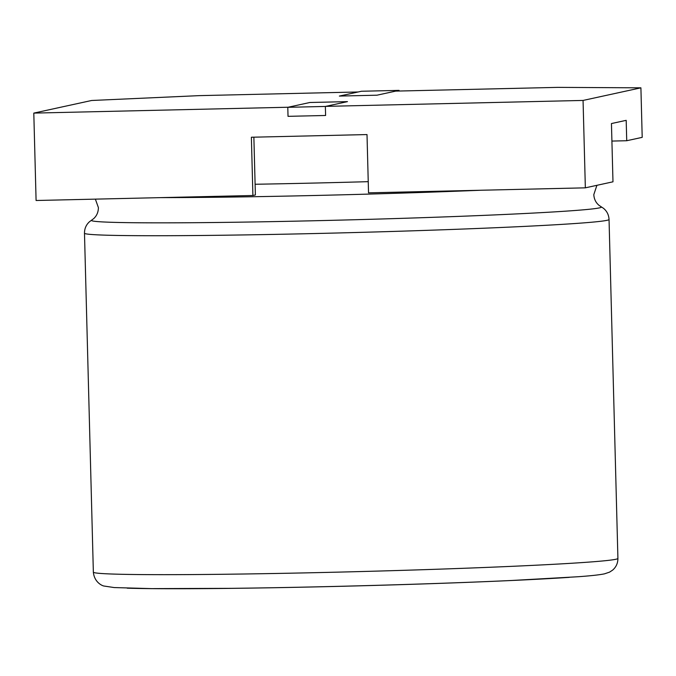 <?xml version="1.0" encoding="UTF-8"?>
<svg xmlns="http://www.w3.org/2000/svg" width="676" height="676" viewBox="0 0 676 676"><rect width="100%" height="100%" fill="white"/><g stroke="black" fill="none" stroke-linecap="round" stroke-linejoin="round"><path stroke-width="1.01" d="M399.06 90.381L361.474 91.252L339.369 96.068L376.954 95.198L399.06 90.381L399.077 91.032M325.367 106.445L325.604 115.478L288.027 116.34L287.79 107.315L325.367 106.445L347.472 101.628L309.895 102.49L287.79 107.315M253.872 137.177L255.384 194.958L252.9 195.499L36.09 200.502L33.8 113.103L91.649 100.487L199.2 95.637L358.136 91.978M611.915 141.073L626.728 140.726L626.187 120.336L611.45 123.547L612.98 181.81L585.348 187.835L368.53 192.837L367.009 134.566L251.379 137.236L252.9 195.499M395.722 91.108L557.666 87.373L640.907 87.829L583.058 100.437L325.714 106.369M626.728 140.726L642.2 137.355L640.907 87.829M585.348 187.835L583.058 100.437M288.137 107.239L33.8 113.103M569.302 577.363L569.302 577.355A247.796 6.05 178.5 0 1 338.651 586.362A247.796 6.05 178.5 0 1 127.206 588.179M617.915 558.401C617.889 563.192 616.132 567.096 612.642 570.113L609.558 572.133L604.462 573.848C599.451 574.879 590.613 575.842 577.946 576.746L512.062 580.464C434.634 584.064 317.559 587.351 231.276 588.34L151.652 588.627L114.185 587.562L104.07 586.041C102.82 585.982 94.37 582.746 93.356 572.141A262.373 6.414 -1.5 0 0 339.107 572.107A262.373 6.414 -1.5 0 0 615.811 559.272A262.373 6.414 -1.5 0 0 617.915 558.401L609.042 219.463A262.373 6.414 178.5 0 1 606.938 220.334A262.373 6.414 178.5 0 1 330.234 233.169A262.373 6.414 178.5 0 1 84.483 233.203C84.492 228.581 86.156 224.77 89.46 221.762L91.657 220.131A255.08 6.236 -1.5 0 0 324.979 220.494A255.08 6.236 -1.5 0 0 599.375 207.887A255.08 6.236 -1.5 0 0 601.192 206.788L599.097 205.386C595.843 202.715 594.086 199.124 593.807 194.62L596.908 185.317M480.636 190.252A255.08 6.236 178.5 0 1 160.93 197.62M255.105 184.261A262.373 6.414 -1.5 0 0 368.243 181.667M91.657 220.131L93.677 218.627C96.786 215.788 98.358 212.112 98.392 207.591L95.367 199.133M609.042 219.463C608.789 214.85 606.93 211.132 603.474 208.301L601.192 206.788M93.356 572.141L84.483 233.203"/></g></svg>
